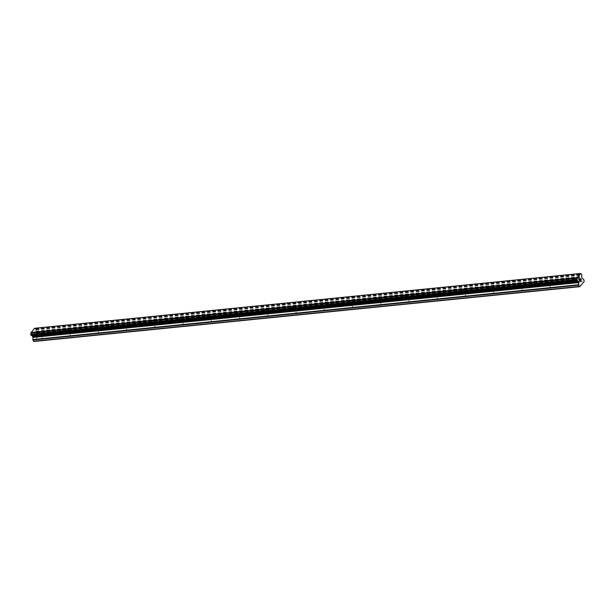 <?xml version="1.0" encoding="UTF-8"?>
<svg xmlns="http://www.w3.org/2000/svg" width="615" height="615" viewBox="0 0 615 615"><rect width="100%" height="100%" fill="white"/><g stroke="black" fill="none" stroke-linecap="round" stroke-linejoin="round"><path stroke-width="0.46" stroke-dasharray="3.08 2.31" d="M39.298 332.354A1.415 0.546 158.1 0 1 39.422 332.346A1.415 0.546 158.1 0 1 39.99 332.554A1.415 0.546 158.1 0 1 39.445 333.299A1.415 0.546 158.1 0 1 38.045 333.807A1.415 0.546 158.1 0 1 37.354 333.607A1.415 0.546 158.1 0 1 37.623 333.069A1.415 0.546 158.1 0 1 39.298 332.354M40.19 339.142A1.415 0.546 -21.9 0 0 41.589 338.634A1.415 0.546 -21.9 0 0 42.135 337.889A1.415 0.546 -21.9 0 0 41.443 337.689A1.415 0.546 -21.9 0 0 40.044 338.196A1.415 0.546 -21.9 0 0 39.498 338.95A1.415 0.546 -21.9 0 0 40.19 339.142M67.527 329.517A1.415 0.546 158.1 0 1 67.658 329.509A1.415 0.546 158.1 0 1 68.219 329.717A1.415 0.546 158.1 0 1 67.673 330.463A1.415 0.546 158.1 0 1 66.282 330.97A1.415 0.546 158.1 0 1 65.59 330.778A1.415 0.546 158.1 0 1 65.851 330.24A1.415 0.546 158.1 0 1 67.527 329.517M68.426 336.305A1.415 0.546 -21.9 0 0 69.826 335.805A1.415 0.546 -21.9 0 0 70.364 335.052A1.415 0.546 -21.9 0 0 69.672 334.86A1.415 0.546 -21.9 0 0 68.28 335.367A1.415 0.546 -21.9 0 0 67.735 336.113A1.415 0.546 -21.9 0 0 68.426 336.305M95.763 326.688A1.415 0.546 158.1 0 1 95.894 326.68A1.415 0.546 158.1 0 1 96.455 326.88A1.415 0.546 158.1 0 1 95.909 327.634A1.415 0.546 158.1 0 1 94.51 328.133A1.415 0.546 158.1 0 1 93.818 327.941A1.415 0.546 158.1 0 1 94.087 327.403A1.415 0.546 158.1 0 1 95.763 326.688M96.655 333.476A1.415 0.546 -21.9 0 0 98.054 332.969A1.415 0.546 -21.9 0 0 98.6 332.215A1.415 0.546 -21.9 0 0 97.908 332.023A1.415 0.546 -21.9 0 0 96.509 332.531A1.415 0.546 -21.9 0 0 95.971 333.276A1.415 0.546 -21.9 0 0 96.655 333.476M123.992 323.851A1.415 0.546 158.1 0 1 124.122 323.844A1.415 0.546 158.1 0 1 124.684 324.043A1.415 0.546 158.1 0 1 124.145 324.797A1.415 0.546 158.1 0 1 122.746 325.304A1.415 0.546 158.1 0 1 122.054 325.104A1.415 0.546 158.1 0 1 122.316 324.566A1.415 0.546 158.1 0 1 123.992 323.851M124.891 330.639A1.415 0.546 -21.9 0 0 126.29 330.132A1.415 0.546 -21.9 0 0 126.828 329.386A1.415 0.546 -21.9 0 0 126.137 329.186A1.415 0.546 -21.9 0 0 124.745 329.694A1.415 0.546 -21.9 0 0 124.199 330.44A1.415 0.546 -21.9 0 0 124.891 330.639M152.228 321.015A1.415 0.546 158.1 0 1 152.359 321.007A1.415 0.546 158.1 0 1 152.92 321.214A1.415 0.546 158.1 0 1 152.374 321.96A1.415 0.546 158.1 0 1 150.983 322.468A1.415 0.546 158.1 0 1 150.291 322.268A1.415 0.546 158.1 0 1 150.552 321.73A1.415 0.546 158.1 0 1 152.228 321.015M153.127 327.803A1.415 0.546 -21.9 0 0 154.519 327.295A1.415 0.546 -21.9 0 0 155.065 326.55A1.415 0.546 -21.9 0 0 154.373 326.357A1.415 0.546 -21.9 0 0 152.974 326.857A1.415 0.546 -21.9 0 0 152.435 327.611A1.415 0.546 -21.9 0 0 153.127 327.803M180.464 318.186A1.415 0.546 158.1 0 1 180.587 318.17A1.415 0.546 158.1 0 1 181.148 318.378A1.415 0.546 158.1 0 1 180.61 319.124A1.415 0.546 158.1 0 1 179.211 319.631A1.415 0.546 158.1 0 1 178.519 319.439A1.415 0.546 158.1 0 1 178.788 318.901A1.415 0.546 158.1 0 1 180.464 318.186M181.356 324.966A1.415 0.546 -21.9 0 0 182.755 324.466A1.415 0.546 -21.9 0 0 183.301 323.713A1.415 0.546 -21.9 0 0 182.609 323.521A1.415 0.546 -21.9 0 0 181.21 324.028A1.415 0.546 -21.9 0 0 180.664 324.774A1.415 0.546 -21.9 0 0 181.356 324.966M208.693 315.349A1.415 0.546 158.1 0 1 208.823 315.341A1.415 0.546 158.1 0 1 209.384 315.541A1.415 0.546 158.1 0 1 208.839 316.295A1.415 0.546 158.1 0 1 207.447 316.794A1.415 0.546 158.1 0 1 206.755 316.602A1.415 0.546 158.1 0 1 207.017 316.064A1.415 0.546 158.1 0 1 208.693 315.349M209.592 322.137A1.415 0.546 -21.9 0 0 210.983 321.63A1.415 0.546 -21.9 0 0 211.529 320.884A1.415 0.546 -21.9 0 0 210.837 320.684A1.415 0.546 -21.9 0 0 209.446 321.191A1.415 0.546 -21.9 0 0 208.9 321.937A1.415 0.546 -21.9 0 0 209.592 322.137M236.929 312.512A1.415 0.546 158.1 0 1 237.052 312.505A1.415 0.546 158.1 0 1 237.621 312.712A1.415 0.546 158.1 0 1 237.075 313.458A1.415 0.546 158.1 0 1 235.676 313.965A1.415 0.546 158.1 0 1 234.984 313.765A1.415 0.546 158.1 0 1 235.253 313.227A1.415 0.546 158.1 0 1 236.929 312.512M237.821 319.3A1.415 0.546 -21.9 0 0 239.22 318.793A1.415 0.546 -21.9 0 0 239.765 318.047A1.415 0.546 -21.9 0 0 239.074 317.847A1.415 0.546 -21.9 0 0 237.674 318.355A1.415 0.546 -21.9 0 0 237.129 319.1A1.415 0.546 -21.9 0 0 237.821 319.3M265.157 309.676A1.415 0.546 158.1 0 1 265.288 309.668A1.415 0.546 158.1 0 1 265.849 309.875A1.415 0.546 158.1 0 1 265.311 310.621A1.415 0.546 158.1 0 1 263.912 311.129A1.415 0.546 158.1 0 1 263.22 310.936A1.415 0.546 158.1 0 1 263.481 310.398A1.415 0.546 158.1 0 1 265.157 309.676M266.057 316.464A1.415 0.546 -21.9 0 0 267.456 315.956A1.415 0.546 -21.9 0 0 267.994 315.211A1.415 0.546 -21.9 0 0 267.302 315.018A1.415 0.546 -21.9 0 0 265.911 315.518A1.415 0.546 -21.9 0 0 265.365 316.271A1.415 0.546 -21.9 0 0 266.057 316.464M293.393 306.847A1.415 0.546 158.1 0 1 293.524 306.839A1.415 0.546 158.1 0 1 294.085 307.039A1.415 0.546 158.1 0 1 293.539 307.784A1.415 0.546 158.1 0 1 292.14 308.292A1.415 0.546 158.1 0 1 291.449 308.1A1.415 0.546 158.1 0 1 291.718 307.562A1.415 0.546 158.1 0 1 293.393 306.847M294.293 313.635A1.415 0.546 -21.9 0 0 295.684 313.127A1.415 0.546 -21.9 0 0 296.23 312.374A1.415 0.546 -21.9 0 0 295.538 312.182A1.415 0.546 -21.9 0 0 294.139 312.689A1.415 0.546 -21.9 0 0 293.601 313.435A1.415 0.546 -21.9 0 0 294.293 313.635M321.622 304.01A1.415 0.546 158.1 0 1 321.753 304.002A1.415 0.546 158.1 0 1 322.314 304.202A1.415 0.546 158.1 0 1 321.776 304.955A1.415 0.546 158.1 0 1 320.377 305.463A1.415 0.546 158.1 0 1 319.685 305.263A1.415 0.546 158.1 0 1 319.946 304.725A1.415 0.546 158.1 0 1 321.622 304.01M322.521 310.798A1.415 0.546 -21.9 0 0 323.921 310.291A1.415 0.546 -21.9 0 0 324.459 309.545A1.415 0.546 -21.9 0 0 323.774 309.345A1.415 0.546 -21.9 0 0 322.375 309.852A1.415 0.546 -21.9 0 0 321.829 310.598A1.415 0.546 -21.9 0 0 322.521 310.798M349.858 301.173A1.415 0.546 158.1 0 1 349.989 301.166A1.415 0.546 158.1 0 1 350.55 301.373A1.415 0.546 158.1 0 1 350.004 302.119A1.415 0.546 158.1 0 1 348.613 302.626A1.415 0.546 158.1 0 1 347.921 302.426A1.415 0.546 158.1 0 1 348.182 301.888A1.415 0.546 158.1 0 1 349.858 301.173M350.758 307.961A1.415 0.546 -21.9 0 0 352.149 307.454A1.415 0.546 -21.9 0 0 352.695 306.708A1.415 0.546 -21.9 0 0 352.003 306.508A1.415 0.546 -21.9 0 0 350.604 307.016A1.415 0.546 -21.9 0 0 350.066 307.769A1.415 0.546 -21.9 0 0 350.758 307.961M378.094 298.337A1.415 0.546 158.1 0 1 378.217 298.329A1.415 0.546 158.1 0 1 378.786 298.536A1.415 0.546 158.1 0 1 378.24 299.282A1.415 0.546 158.1 0 1 376.841 299.789A1.415 0.546 158.1 0 1 376.149 299.597A1.415 0.546 158.1 0 1 376.418 299.059A1.415 0.546 158.1 0 1 378.094 298.337M378.986 305.125A1.415 0.546 -21.9 0 0 380.385 304.625A1.415 0.546 -21.9 0 0 380.931 303.871A1.415 0.546 -21.9 0 0 380.239 303.679A1.415 0.546 -21.9 0 0 378.84 304.187A1.415 0.546 -21.9 0 0 378.294 304.932A1.415 0.546 -21.9 0 0 378.986 305.125M406.323 295.507A1.415 0.546 158.1 0 1 406.454 295.5A1.415 0.546 158.1 0 1 407.015 295.7A1.415 0.546 158.1 0 1 406.469 296.453A1.415 0.546 158.1 0 1 405.077 296.953A1.415 0.546 158.1 0 1 404.386 296.761A1.415 0.546 158.1 0 1 404.647 296.222A1.415 0.546 158.1 0 1 406.323 295.507M407.222 302.296A1.415 0.546 -21.9 0 0 408.621 301.788A1.415 0.546 -21.9 0 0 409.16 301.043A1.415 0.546 -21.9 0 0 408.468 300.843A1.415 0.546 -21.9 0 0 407.076 301.35A1.415 0.546 -21.9 0 0 406.53 302.096A1.415 0.546 -21.9 0 0 407.222 302.296M434.559 292.671A1.415 0.546 158.1 0 1 434.682 292.663A1.415 0.546 158.1 0 1 435.251 292.871A1.415 0.546 158.1 0 1 434.705 293.616A1.415 0.546 158.1 0 1 433.306 294.124A1.415 0.546 158.1 0 1 432.614 293.924A1.415 0.546 158.1 0 1 432.883 293.386A1.415 0.546 158.1 0 1 434.559 292.671M435.451 299.459A1.415 0.546 -21.9 0 0 436.85 298.952A1.415 0.546 -21.9 0 0 437.396 298.206A1.415 0.546 -21.9 0 0 436.704 298.006A1.415 0.546 -21.9 0 0 435.305 298.513A1.415 0.546 -21.9 0 0 434.759 299.259A1.415 0.546 -21.9 0 0 435.451 299.459M462.788 289.834A1.415 0.546 158.1 0 1 462.918 289.826A1.415 0.546 158.1 0 1 463.479 290.034A1.415 0.546 158.1 0 1 462.941 290.78A1.415 0.546 158.1 0 1 461.542 291.287A1.415 0.546 158.1 0 1 460.85 291.087A1.415 0.546 158.1 0 1 461.112 290.557A1.415 0.546 158.1 0 1 462.788 289.834M463.687 296.622A1.415 0.546 -21.9 0 0 465.086 296.115A1.415 0.546 -21.9 0 0 465.624 295.369A1.415 0.546 -21.9 0 0 464.932 295.177A1.415 0.546 -21.9 0 0 463.541 295.677A1.415 0.546 -21.9 0 0 462.995 296.43A1.415 0.546 -21.9 0 0 463.687 296.622M491.024 287.005A1.415 0.546 158.1 0 1 491.154 286.99A1.415 0.546 158.1 0 1 491.716 287.197A1.415 0.546 158.1 0 1 491.17 287.943A1.415 0.546 158.1 0 1 489.778 288.45A1.415 0.546 158.1 0 1 489.086 288.258A1.415 0.546 158.1 0 1 489.348 287.72A1.415 0.546 158.1 0 1 491.024 287.005M491.923 293.793A1.415 0.546 -21.9 0 0 493.315 293.286A1.415 0.546 -21.9 0 0 493.86 292.532A1.415 0.546 -21.9 0 0 493.168 292.34A1.415 0.546 -21.9 0 0 491.769 292.848A1.415 0.546 -21.9 0 0 491.231 293.593A1.415 0.546 -21.9 0 0 491.923 293.793M519.252 284.168A1.415 0.546 158.1 0 1 519.383 284.161A1.415 0.546 158.1 0 1 519.944 284.361A1.415 0.546 158.1 0 1 519.406 285.114A1.415 0.546 158.1 0 1 518.007 285.621A1.415 0.546 158.1 0 1 517.315 285.421A1.415 0.546 158.1 0 1 517.584 284.883A1.415 0.546 158.1 0 1 519.252 284.168M520.152 290.957A1.415 0.546 -21.9 0 0 521.551 290.449A1.415 0.546 -21.9 0 0 522.097 289.703A1.415 0.546 -21.9 0 0 521.405 289.504A1.415 0.546 -21.9 0 0 520.006 290.011A1.415 0.546 -21.9 0 0 519.46 290.757A1.415 0.546 -21.9 0 0 520.152 290.957M547.488 281.332A1.415 0.546 158.1 0 1 547.619 281.324A1.415 0.546 158.1 0 1 548.18 281.532A1.415 0.546 158.1 0 1 547.634 282.277A1.415 0.546 158.1 0 1 546.243 282.785A1.415 0.546 158.1 0 1 545.551 282.585A1.415 0.546 158.1 0 1 545.812 282.047A1.415 0.546 158.1 0 1 547.488 281.332M548.388 288.12A1.415 0.546 -21.9 0 0 549.779 287.612A1.415 0.546 -21.9 0 0 550.325 286.867A1.415 0.546 -21.9 0 0 549.633 286.667A1.415 0.546 -21.9 0 0 548.242 287.174A1.415 0.546 -21.9 0 0 547.696 287.928A1.415 0.546 -21.9 0 0 548.388 288.12M575.725 278.495A1.415 0.546 158.1 0 1 575.848 278.487A1.415 0.546 158.1 0 1 576.416 278.695A1.415 0.546 158.1 0 1 575.871 279.441A1.415 0.546 158.1 0 1 574.471 279.948A1.415 0.546 158.1 0 1 573.78 279.756A1.415 0.546 158.1 0 1 574.049 279.218A1.415 0.546 158.1 0 1 575.725 278.495M576.616 285.283A1.415 0.546 -21.9 0 0 578.015 284.783A1.415 0.546 -21.9 0 0 578.561 284.03A1.415 0.546 -21.9 0 0 577.869 283.838A1.415 0.546 -21.9 0 0 576.47 284.345A1.415 0.546 -21.9 0 0 575.924 285.091A1.415 0.546 -21.9 0 0 576.616 285.283M34.701 333.245L34.97 333.914L34.701 333.245L34.263 333.761L34.701 333.245M35.009 334.022L35.278 334.691L35.017 334.022M35.278 334.691L34.84 335.198L35.286 334.691M34.886 335.313L35.378 334.737L34.709 333.069L34.263 333.761L34.717 333.069L35.386 334.737L34.886 335.313M33.925 335.398L34.425 335.682L33.925 335.398M34.425 335.682L33.963 336.221L34.432 335.682M34.002 336.336L34.594 335.652L33.625 335.029L33.856 334.337L33.625 335.029L34.594 335.652L34.01 336.336M34.502 328.302L34.801 328.479A1.138 0.623 84.3 0 0 35.332 328.848A1.138 0.623 84.3 0 0 35.501 328.787L35.97 329.94A1.138 0.623 84.3 0 0 35.878 331.162L36.224 333.153L37.892 334.214L38.361 336.282L33.863 341.502M31.642 335.383A1.138 0.623 84.3 0 0 31.434 335.344A1.138 0.623 84.3 0 0 31.257 335.406M580.391 280.732L579.945 281.247M579.768 279.179L579.269 279.756L579.937 281.424M580.329 279.164L580.376 278.472M580.983 280.202L580.399 278.756M34.678 328.379L580.522 273.575M34.801 328.479L580.637 273.675M35.878 331.162L581.721 276.366M35.893 331.393L581.729 276.589M38.414 335.506L584.25 280.701M38.361 336.282L584.196 281.478M35.501 328.787L580.983 274.021M35.593 328.779L581.429 273.975M35.67 328.81L581.506 274.013M35.778 328.94L581.613 274.144M35.977 329.456L581.821 274.651M36.016 329.671L581.851 274.867M36.008 329.794L581.844 274.997M35.97 329.94L581.805 275.136M35.855 331.962L581.69 277.165M35.916 332.392L581.752 277.588M36.224 333.153L582.059 278.349M36.431 333.407L582.267 278.603M37.684 333.96L583.52 279.156M37.892 334.214L583.735 279.41M39.99 332.554L42.135 337.889M37.623 333.069L39.422 332.346M68.219 329.717L70.364 335.052M65.851 330.24L67.658 329.509M96.455 326.88L98.6 332.215M94.087 327.403L95.894 326.68M124.684 324.043L126.828 329.386M122.316 324.566L124.122 323.844M152.92 321.214L155.065 326.55M150.552 321.73L152.359 321.007M181.148 318.378L183.301 323.713M178.788 318.901L180.587 318.17M209.384 315.541L211.529 320.884M207.017 316.064L208.823 315.341M237.621 312.712L239.765 318.047M235.253 313.227L237.052 312.505M265.849 309.875L267.994 315.211M263.481 310.398L265.288 309.668M294.085 307.039L296.23 312.374M291.718 307.562L293.524 306.839M322.314 304.202L324.459 309.545M319.946 304.725L321.753 304.002M350.55 301.373L352.695 306.708M348.182 301.888L349.989 301.166M378.786 298.536L380.931 303.871M376.418 299.059L378.217 298.329M407.015 295.7L409.16 301.043M404.647 296.222L406.454 295.5M435.251 292.871L437.396 298.206M432.883 293.386L434.682 292.663M463.479 290.034L465.624 295.369M461.112 290.557L462.918 289.826M491.716 287.197L493.86 292.532M489.348 287.72L491.154 286.99M519.944 284.361L522.097 289.703M517.584 284.883L519.383 284.161M548.18 281.532L550.325 286.867M545.812 282.047L547.619 281.324M576.416 278.695L578.561 284.03M574.049 279.218L575.848 278.487M573.78 279.756L575.924 285.091M545.551 282.585L547.696 287.928M517.315 285.421L519.46 290.757M489.086 288.258L491.231 293.593M460.85 291.087L462.995 296.43M432.614 293.924L434.759 299.259M404.386 296.761L406.53 302.096M376.149 299.597L378.294 304.932M347.921 302.426L350.066 307.769M319.685 305.263L321.829 310.598M291.449 308.1L293.601 313.435M263.22 310.936L265.365 316.271M234.984 313.765L237.129 319.1M206.755 316.602L208.9 321.937M178.519 319.439L180.664 324.774M150.291 322.268L152.435 327.611M122.054 325.104L124.199 330.44M93.818 327.941L95.971 333.276M65.59 330.778L67.735 336.113M37.354 333.607L39.498 338.95M31.434 335.344L577.27 280.54M35.332 328.848L581.167 274.052M35.547 328.771L580.96 274.013"/><path stroke-width="0.92" d="M579.699 286.698L33.863 341.502L32.902 340.018L578.738 285.214L578.761 282.177L577.8 280.917A1.138 0.623 84.3 0 0 577.27 280.54A1.138 0.623 84.3 0 0 577.093 280.609L576.632 279.448A1.138 0.623 84.3 0 0 576.724 278.234L580.637 273.675A1.138 0.623 84.3 0 0 581.167 274.052A1.138 0.623 84.3 0 0 581.336 273.983L581.805 275.136A1.138 0.623 84.3 0 0 581.721 276.366L582.059 278.349L583.735 279.41L584.196 281.478L579.699 286.698L578.738 285.214M31.642 335.383A1.138 0.623 84.3 0 1 31.965 335.721L32.926 336.982L32.902 340.018M580.337 273.498L34.502 328.302L30.881 333.03A1.138 0.623 84.3 0 1 30.796 334.253L31.211 335.429L577.008 280.617M579.368 279.802L579.638 280.471L579.807 279.295L579.368 279.802M579.684 280.578L579.953 281.247L579.676 280.578M579.953 281.247L580.383 280.74M579.937 281.424L580.429 280.847L579.937 281.424L579.269 279.756L579.76 279.187M580.391 278.956L581.044 280.14L580.376 278.48M580.983 280.202L580.406 278.756M33.418 341.302L579.261 286.505M32.08 335.821L577.923 281.017M31.965 335.721L577.8 280.917M30.881 333.03L576.724 278.234M30.873 332.807L576.709 278.003M30.896 332.492L576.732 277.696M32.841 339.588L578.677 284.783M32.987 337.404L578.83 282.608M32.926 336.982L578.761 282.177M32.618 336.221L578.461 281.416M32.41 335.967L578.246 281.163M31.165 335.413L577.001 280.617M31.096 335.383L576.932 280.586M30.988 335.26L576.824 280.455M30.781 334.745L576.616 279.94M30.75 334.529L576.586 279.725M30.758 334.391L576.593 279.594M30.796 334.253L576.632 279.448M31.211 335.429L577.055 280.625M580.96 274.013L581.383 273.967"/></g></svg>
